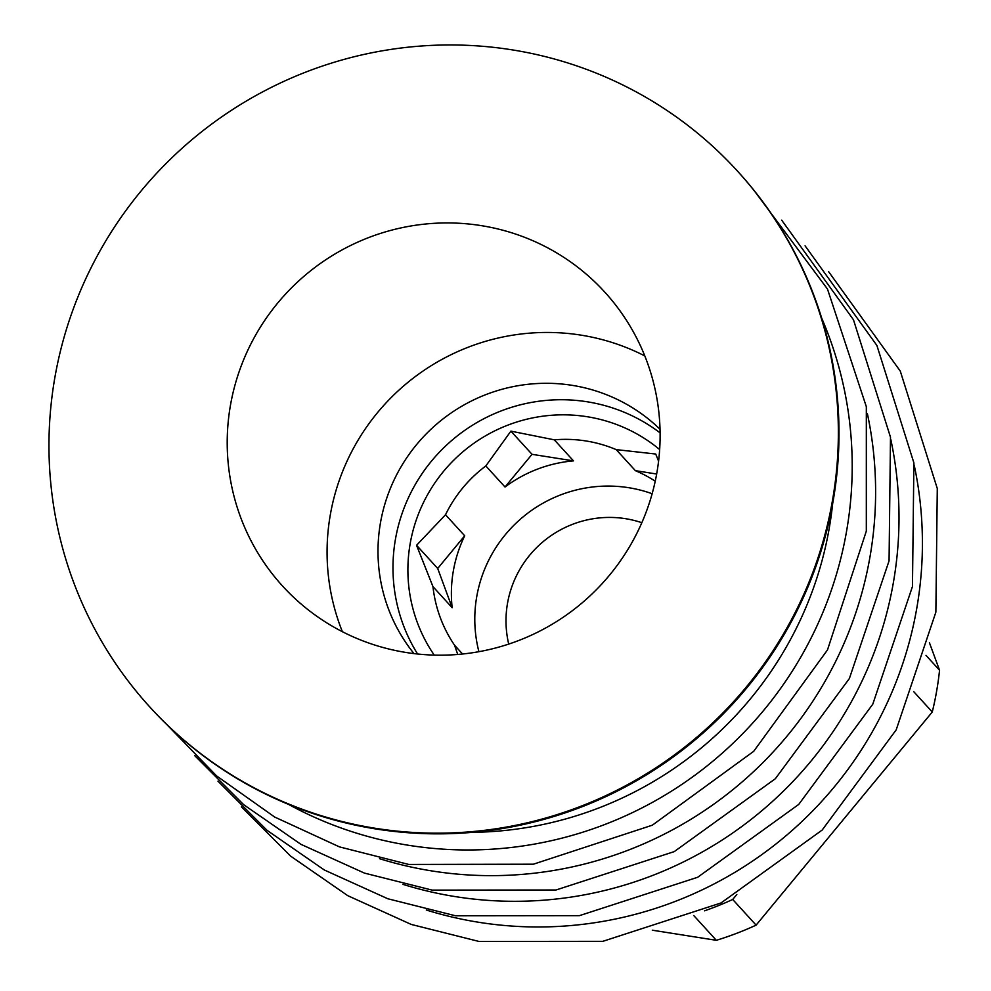 <?xml version="1.0" encoding="UTF-8"?>
<svg xmlns="http://www.w3.org/2000/svg" width="991" height="991" viewBox="0 0 991 991"><rect width="100%" height="100%" fill="white"/><g stroke="black" fill="none" stroke-linecap="round" stroke-linejoin="round"><path stroke-width="1.49" d="M929.422 642.725L939.555 670.238A314.283 309.118 137.6 0 1 936.619 691.222A314.283 309.118 137.6 0 1 932.271 711.996L756.108 925.136A314.283 309.118 137.6 0 1 716.344 940.31L652.289 930.19M939.555 670.238L926.003 655.373M641.834 522.703A102.618 100.933 -42.4 0 0 507.516 603.284A102.618 100.933 -42.4 0 0 508.717 644.088M652.14 493.729A132.125 129.957 -42.4 0 0 476.745 596.607A132.125 129.957 -42.4 0 0 478.913 651.694M505.026 487.002A132.125 129.957 137.6 0 1 573.492 460.877L532.031 454.324L505.026 487.002L485.825 465.956A132.125 129.957 -42.4 0 0 445.516 514.75L464.705 535.797L437.7 568.462L452.156 607.694L432.968 586.647A132.125 129.957 -42.4 0 0 454.547 645.215L462.574 654.01M656.661 474.02L635.392 470.663L616.204 449.617A132.125 129.957 -42.4 0 0 554.303 439.831L573.492 460.877M635.392 470.663A132.125 129.957 137.6 0 1 655.237 481.192M452.156 607.694A132.125 129.957 137.6 0 1 453.333 570.94A132.125 129.957 137.6 0 1 464.705 535.797M457.743 654.469L454.547 645.215M659.659 449.555A153.927 151.4 -42.4 0 0 508.779 424.78A153.927 151.4 -42.4 0 0 410.175 543.613A153.927 151.4 -42.4 0 0 434.231 655.101M432.968 586.647L416.554 545.285L445.516 514.75M616.204 449.617L655.72 454.027L658.581 461.137M485.825 465.956L510.885 431.147L554.303 439.831M913.665 691.594L932.271 711.996M756.108 925.136L732.708 899.469L736.821 894.501M704.576 910.828A314.283 309.118 -42.4 0 0 732.708 899.469M693.75 915.535L716.344 940.31M437.7 568.462L416.554 545.285M532.031 454.324L510.885 431.147M414.003 653.602A166.761 164.023 137.6 0 1 401.194 466.55A166.761 164.023 137.6 0 1 572.005 385.313A166.761 164.023 137.6 0 1 660.018 429.264M417.583 654.01A166.761 164.023 137.6 0 1 421.485 474.528A166.761 164.023 137.6 0 1 586.982 401.751A166.761 164.023 137.6 0 1 660.093 432.869M737.502 171.121L738.122 171.802A397.664 391.123 137.6 0 1 789.468 625.172A397.664 391.123 137.6 0 1 376.345 829.033A397.664 391.123 137.6 0 1 150.446 707.685L149.827 707.004A397.664 391.123 137.6 0 1 98.481 253.634A397.664 391.123 137.6 0 1 511.604 49.773A397.664 391.123 137.6 0 1 737.502 171.121A397.664 391.123 137.6 0 1 788.836 624.491A397.664 391.123 137.6 0 1 375.713 828.352A397.664 391.123 137.6 0 1 149.827 707.004M644.807 355.93A218.07 214.49 -42.4 0 0 580.776 335.094A218.07 214.49 -42.4 0 0 375.577 415.006A218.07 214.49 -42.4 0 0 342.378 631.701M480.92 225.576A218.07 214.49 -42.4 0 0 254.365 337.374A218.07 214.49 -42.4 0 0 282.522 585.991A218.07 214.49 -42.4 0 0 406.397 652.536A218.07 214.49 -42.4 0 0 632.952 540.752A218.07 214.49 -42.4 0 0 604.795 292.122A218.07 214.49 -42.4 0 0 480.92 225.576M832.663 503.614A363.486 357.516 137.6 0 1 472.15 832.353M914.21 465.151A380.928 374.672 137.6 0 1 479.235 922.361A380.928 374.672 137.6 0 1 426.341 910.023M821.712 318.198A380.928 374.672 137.6 0 1 770.54 701.876A380.928 374.672 137.6 0 1 409.023 845.36A380.928 374.672 137.6 0 1 288.53 804.382M890.81 439.484A380.928 374.672 137.6 0 1 455.835 896.694A380.928 374.672 137.6 0 1 402.941 884.356M867.41 413.817A380.928 374.672 137.6 0 1 432.423 871.027A380.928 374.672 137.6 0 1 379.541 858.689M241.383 806.835L290.524 856.051L347.742 895.666L411.228 924.43L478.975 941.45L602.788 941.339L721.039 902.95L822.146 830.074L896.186 729.872L935.863 612.178L937.288 488.538L900.286 371.117L828.488 271.484M217.983 781.168L267.124 830.384L324.33 869.999L387.828 898.763L455.575 915.783L579.376 915.672L697.639 877.283L798.746 804.407L872.774 704.205L912.463 586.511L913.888 462.871L876.886 345.45L805.076 245.818M167.058 724.805L216.583 775.903L274.705 817.055L339.479 846.896L408.775 864.449L533.381 864.202L652.301 825.206L753.693 751.327L827.485 649.947L866.32 531.126L866.332 406.694L827.485 289.05L753.643 189.925M194.583 755.501L243.712 804.717L300.93 844.332L364.415 873.096L432.175 890.116L555.976 890.005L674.239 851.616L775.334 778.74L849.374 678.538L889.063 560.844L890.488 437.204L853.474 319.783L781.676 220.151"/></g></svg>
